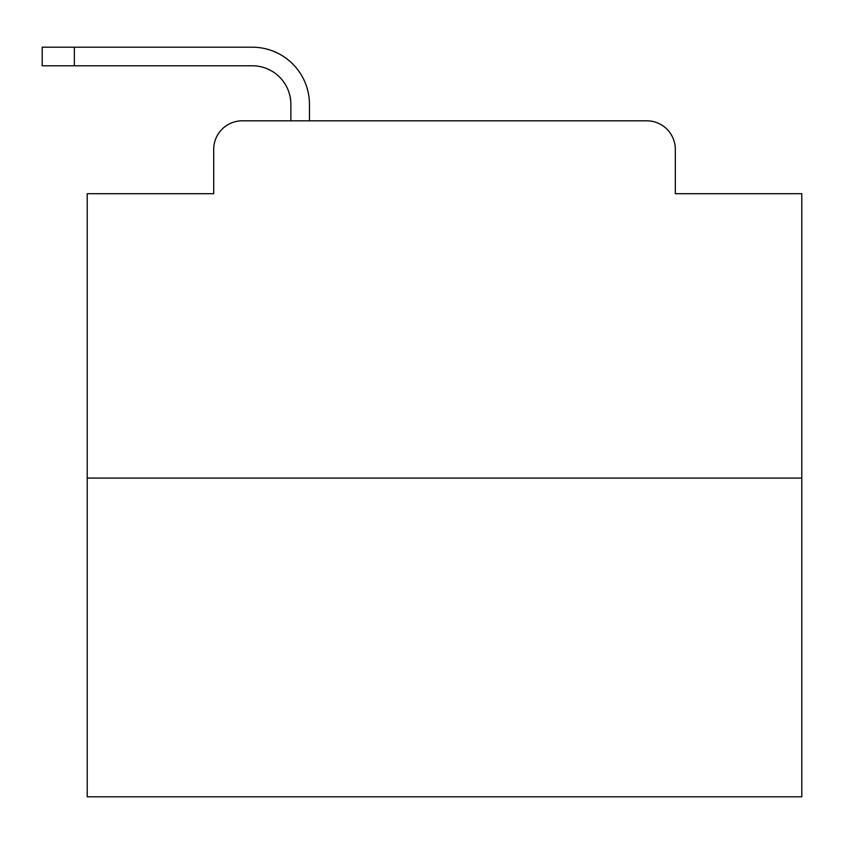 <?xml version="1.0" encoding="UTF-8"?>
<svg xmlns="http://www.w3.org/2000/svg" width="844" height="844" viewBox="0 0 844 844"><rect width="100%" height="100%" fill="white"/><g stroke="black" fill="none" stroke-linecap="round" stroke-linejoin="round"><path stroke-width="1.27" d="M213.701 149.388L213.701 193.687L213.701 149.388A28.58 28.58 0 0 1 242.281 120.808L290.874 120.808L290.874 104.371A38.592 38.592 0 0 0 252.282 65.779L42.2 65.779L42.2 47.201L252.282 47.201A57.17 57.17 0 0 1 309.453 104.371L309.453 120.808L333.032 120.808M801.8 478.094L87.217 478.094L87.217 796.799L801.8 796.799L801.8 193.687L675.316 193.687L675.316 149.388A28.58 28.58 0 0 0 646.736 120.808L242.281 120.808M87.217 478.094L87.217 193.687L213.701 193.687M555.985 120.808L646.736 120.808M675.316 193.687L675.316 149.388M290.874 104.371A38.592 38.592 0 0 0 252.282 65.779A38.592 38.592 0 0 1 290.874 104.371A38.592 38.592 0 0 0 252.282 65.779A38.592 38.592 0 0 1 290.874 104.371A38.592 38.592 0 0 0 252.282 65.779A38.592 38.592 0 0 1 290.874 104.371A38.592 38.592 0 0 0 252.282 65.779A38.592 38.592 0 0 1 290.874 104.371A38.592 38.592 0 0 0 252.282 65.779A38.592 38.592 0 0 1 290.874 104.371A38.592 38.592 0 0 0 252.282 65.779A38.592 38.592 0 0 1 290.874 104.371A38.592 38.592 0 0 0 252.282 65.779A38.592 38.592 0 0 1 290.874 104.371A38.592 38.592 0 0 0 252.282 65.779A38.592 38.592 0 0 1 290.874 104.371A38.592 38.592 0 0 0 252.282 65.779A38.592 38.592 0 0 1 290.874 104.371A38.592 38.592 0 0 0 252.282 65.779A38.592 38.592 0 0 1 290.874 104.371A38.592 38.592 0 0 0 252.282 65.779A38.592 38.592 0 0 1 290.874 104.371A38.592 38.592 0 0 0 252.282 65.779A38.592 38.592 0 0 1 290.874 104.371A38.592 38.592 0 0 0 252.282 65.779A38.592 38.592 0 0 1 290.874 104.371A38.592 38.592 0 0 0 252.282 65.779A38.592 38.592 0 0 1 290.874 104.371A38.592 38.592 0 0 0 252.282 65.779A38.592 38.592 0 0 1 290.874 104.371A38.592 38.592 0 0 0 252.282 65.779A38.592 38.592 0 0 1 290.874 104.371A38.592 38.592 0 0 0 252.282 65.779A38.592 38.592 0 0 1 290.874 104.371A38.592 38.592 0 0 0 252.282 65.779A38.592 38.592 0 0 1 290.874 104.371A38.592 38.592 0 0 0 252.282 65.779A38.592 38.592 0 0 1 290.874 104.371A38.592 38.592 0 0 0 252.282 65.779A38.592 38.592 0 0 1 290.874 104.371M74.356 47.201L252.282 47.201L74.356 47.201L252.282 47.201L74.356 47.201L252.282 47.201L74.356 47.201L252.282 47.201L74.356 47.201L252.282 47.201L74.356 47.201L252.282 47.201L74.356 47.201L252.282 47.201L74.356 47.201L252.282 47.201L74.356 47.201L252.282 47.201L74.356 47.201L252.282 47.201L74.356 47.201L252.282 47.201L74.356 47.201L252.282 47.201L74.356 47.201L252.282 47.201L74.356 47.201L252.282 47.201L74.356 47.201L252.282 47.201L74.356 47.201L252.282 47.201L74.356 47.201L252.282 47.201L74.356 47.201L252.282 47.201L74.356 47.201L252.282 47.201L74.356 47.201L252.282 47.201L74.356 47.201L74.356 65.779"/></g></svg>

